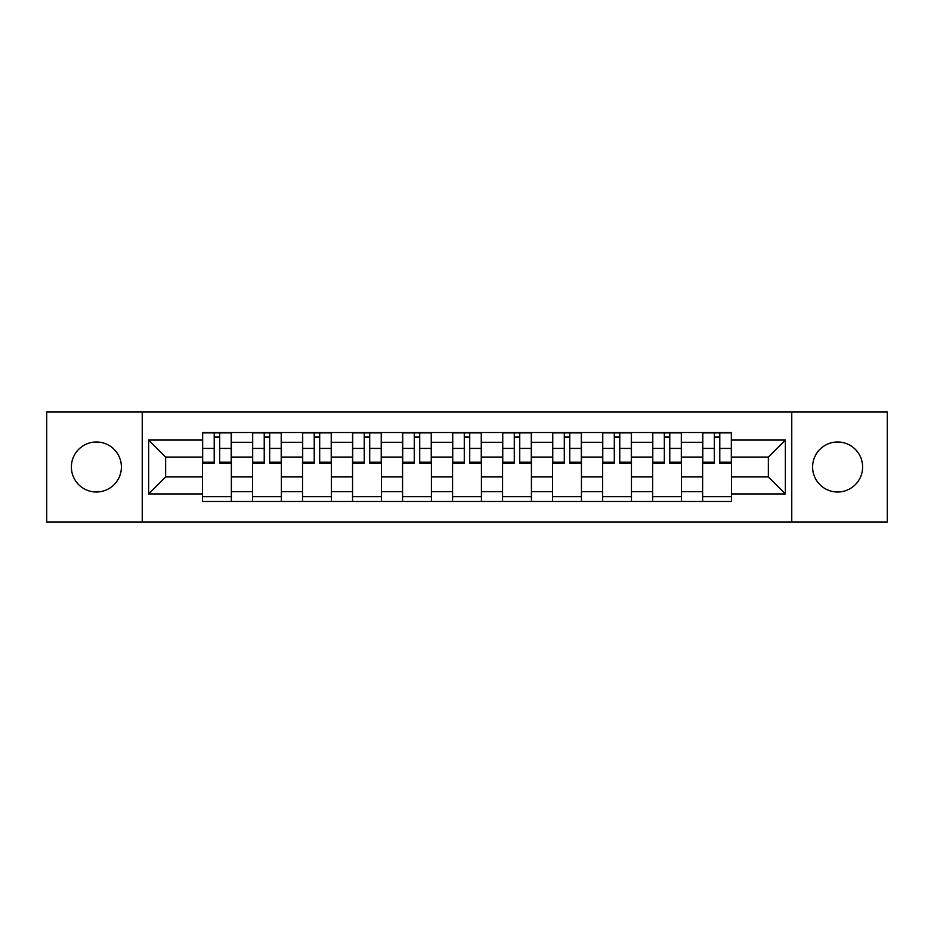 <?xml version="1.0" encoding="UTF-8"?>
<svg xmlns="http://www.w3.org/2000/svg" width="934" height="934" viewBox="0 0 934 934"><rect width="100%" height="100%" fill="white"/><g stroke="black" fill="none" stroke-linecap="round" stroke-linejoin="round"><path stroke-width="1.4" d="M837.611 441.992A25.008 25.008 0 0 0 812.603 467A25.008 25.008 0 0 0 837.611 492.008A25.008 25.008 0 0 0 862.619 467A25.008 25.008 0 0 0 837.611 441.992M96.389 441.992A25.008 25.008 0 0 0 71.381 467A25.008 25.008 0 0 0 96.389 492.008A25.008 25.008 0 0 0 121.397 467A25.008 25.008 0 0 0 96.389 441.992M791.763 521.978L887.3 521.978L887.3 412.022L46.7 412.022L46.7 521.978L791.763 521.978L791.763 412.022M252.519 501.465L252.519 442.319L231.363 442.319L231.363 501.465M231.363 442.319L231.363 432.535M252.519 442.319L252.519 432.535M281.379 432.535L281.379 501.465M302.534 501.465L302.534 432.535M331.383 432.535L331.383 501.465M352.55 501.465L352.55 432.535M381.399 432.535L381.399 501.465M402.566 501.465L402.566 432.535M431.415 432.535L431.415 501.465M452.57 501.465L452.57 432.535M481.43 432.535L481.43 501.465M502.585 501.465L502.585 432.535M531.434 432.535L531.434 501.465M552.601 501.465L552.601 432.535M581.45 432.535L581.45 501.465M602.617 501.465L602.617 432.535M631.466 432.535L631.466 501.465M652.621 501.465L652.621 432.535M681.481 432.535L681.481 501.465M702.637 501.465L702.637 432.535M702.637 476.935L681.481 476.935M652.621 476.935L631.466 476.935M602.617 476.935L581.45 476.935M552.601 476.935L531.434 476.935M502.585 476.935L481.43 476.935M452.57 476.935L431.415 476.935M402.566 476.935L381.399 476.935M352.55 476.935L331.383 476.935M302.534 476.935L281.379 476.935M252.519 476.935L231.363 476.935M702.637 457.065L681.481 457.065M652.621 457.065L631.466 457.065M602.617 457.065L581.45 457.065M552.601 457.065L531.434 457.065M502.585 457.065L481.43 457.065M452.57 457.065L431.415 457.065M402.566 457.065L381.399 457.065M352.55 457.065L331.383 457.065M302.534 457.065L281.379 457.065M252.519 457.065L231.363 457.065M165.645 476.935L202.515 476.935L202.515 457.065L165.645 457.065L165.645 476.935L148.646 493.934L148.646 440.066L202.515 440.066L202.515 457.065M731.485 457.065L731.485 476.935L768.355 476.935L768.355 457.065L731.485 457.065L731.485 432.535L202.515 432.535L202.515 440.066M731.485 440.066L785.354 440.066L785.354 493.934L731.485 493.934L731.485 476.935M202.515 476.935L202.515 501.465L731.485 501.465L731.485 493.934M202.515 493.934L148.646 493.934M142.237 521.978L142.237 412.022M231.363 496.654L202.515 496.654M214.213 437.346L219.665 437.346M281.379 496.654L252.519 496.654M264.229 437.346L269.669 437.346M331.383 496.654L302.534 496.654M314.233 437.346L319.685 437.346M381.399 496.654L352.55 496.654M364.248 437.346L369.701 437.346M431.415 496.654L402.566 496.654M414.264 437.346L419.716 437.346M481.43 496.654L452.57 496.654M464.28 437.346L469.72 437.346M531.434 496.654L502.585 496.654M514.284 437.346L519.736 437.346M581.45 496.654L552.601 496.654M564.299 437.346L569.752 437.346M631.466 496.654L602.617 496.654M614.315 437.346L619.767 437.346M681.481 496.654L652.621 496.654M664.331 437.346L669.771 437.346M731.485 496.654L702.637 496.654M714.335 437.346L719.787 437.346M148.646 440.066L165.645 457.065M768.355 476.935L785.354 493.934M768.355 457.065L785.354 440.066M219.665 462.213L231.2 462.213L231.2 463.311L219.665 463.311L219.665 432.862L231.2 432.862L224.79 432.862M231.2 462.213L231.2 432.862M214.213 437.019L219.665 437.019M209.076 432.862L202.666 432.862L202.666 463.311L214.213 463.311L214.213 432.862L213.244 432.862M202.666 432.862L220.622 432.862M269.669 462.213L281.216 462.213L281.216 463.311L269.669 463.311L269.669 432.862L281.216 432.862L274.806 432.862M281.216 462.213L281.216 432.862M264.229 437.019L269.669 437.019M259.092 432.862L252.682 432.862L252.682 463.311L264.229 463.311L264.229 432.862L263.26 432.862M252.682 432.862L270.638 432.862M319.685 462.213L331.231 462.213L331.231 463.311L319.685 463.311L319.685 432.862L331.231 432.862L324.822 432.862M331.231 462.213L331.231 432.862M314.233 437.019L319.685 437.019M309.107 432.862L302.698 432.862L302.698 463.311L314.233 463.311L314.233 432.862L313.275 432.862M302.698 432.862L320.654 432.862M369.701 462.213L381.235 462.213L381.235 463.311L369.701 463.311L369.701 432.862L381.235 432.862L374.826 432.862M381.235 462.213L381.235 432.862M364.248 437.019L369.701 437.019M359.123 432.862L352.713 432.862L352.713 463.311L364.248 463.311L364.248 432.862L363.291 432.862M352.713 432.862L370.658 432.862M419.716 462.213L431.251 462.213L431.251 463.311L419.716 463.311L419.716 432.862L431.251 432.862L424.842 432.862M431.251 462.213L431.251 432.862M414.264 437.019L419.716 437.019M409.127 432.862L402.717 432.862L402.717 463.311L414.264 463.311L414.264 432.862L413.295 432.862M402.717 432.862L420.674 432.862M469.72 462.213L481.267 462.213L481.267 463.311L469.72 463.311L469.72 432.862L481.267 432.862L474.857 432.862M481.267 462.213L481.267 432.862M464.28 437.019L469.72 437.019M459.143 432.862L452.733 432.862L452.733 463.311L464.28 463.311L464.28 432.862L463.311 432.862M452.733 432.862L470.689 432.862M519.736 462.213L531.283 462.213L531.283 463.311L519.736 463.311L519.736 432.862L531.283 432.862L524.873 432.862M531.283 462.213L531.283 432.862M514.284 437.019L519.736 437.019M509.158 432.862L502.749 432.862L502.749 463.311L514.284 463.311L514.284 432.862L513.326 432.862M502.749 432.862L520.705 432.862M569.752 462.213L581.287 462.213L581.287 463.311L569.752 463.311L569.752 432.862L581.287 432.862L574.877 432.862M581.287 462.213L581.287 432.862M564.299 437.019L569.752 437.019M559.174 432.862L552.765 432.862L552.765 463.311L564.299 463.311L564.299 432.862L563.342 432.862M552.765 432.862L570.709 432.862M619.767 462.213L631.302 462.213L631.302 463.311L619.767 463.311L619.767 432.862L631.302 432.862L624.893 432.862M631.302 462.213L631.302 432.862M614.315 437.019L619.767 437.019M609.178 432.862L602.769 432.862L602.769 463.311L614.315 463.311L614.315 432.862L613.346 432.862M602.769 432.862L620.725 432.862M669.771 462.213L681.318 462.213L681.318 463.311L669.771 463.311L669.771 432.862L681.318 432.862L674.908 432.862M681.318 462.213L681.318 432.862M664.331 437.019L669.771 437.019M659.194 432.862L652.784 432.862L652.784 463.311L664.331 463.311L664.331 432.862L663.362 432.862M652.784 432.862L670.74 432.862M719.787 462.213L731.334 462.213L731.334 463.311L719.787 463.311L719.787 432.862L731.334 432.862L724.924 432.862M731.334 462.213L731.334 432.862M714.335 437.019L719.787 437.019M709.21 432.862L702.8 432.862L702.8 463.311L714.335 463.311L714.335 432.862L713.378 432.862M702.8 432.862L720.756 432.862M652.621 442.319L631.466 442.319M602.617 442.319L581.45 442.319M552.601 442.319L531.434 442.319M502.585 442.319L481.43 442.319M452.57 442.319L431.415 442.319M402.566 442.319L381.399 442.319M352.55 442.319L331.383 442.319M302.534 442.319L281.379 442.319M702.637 442.319L681.481 442.319M652.621 491.681L631.466 491.681M602.617 491.681L581.45 491.681M552.601 491.681L531.434 491.681M502.585 491.681L481.43 491.681M452.57 491.681L431.415 491.681M402.566 491.681L381.399 491.681M352.55 491.681L331.383 491.681M302.534 491.681L281.379 491.681M252.519 491.681L231.363 491.681M702.637 491.681L681.481 491.681M219.665 448.425L231.2 448.425M202.666 462.213L214.213 462.213M202.666 448.425L214.213 448.425M269.669 448.425L281.216 448.425M252.682 462.213L264.229 462.213M252.682 448.425L264.229 448.425M319.685 448.425L331.231 448.425M302.698 462.213L314.233 462.213M302.698 448.425L314.233 448.425M369.701 448.425L381.235 448.425M352.713 462.213L364.248 462.213M352.713 448.425L364.248 448.425M419.716 448.425L431.251 448.425M402.717 462.213L414.264 462.213M402.717 448.425L414.264 448.425M469.72 448.425L481.267 448.425M452.733 462.213L464.28 462.213M452.733 448.425L464.28 448.425M519.736 448.425L531.283 448.425M502.749 462.213L514.284 462.213M502.749 448.425L514.284 448.425M569.752 448.425L581.287 448.425M552.765 462.213L564.299 462.213M552.765 448.425L564.299 448.425M619.767 448.425L631.302 448.425M602.769 462.213L614.315 462.213M602.769 448.425L614.315 448.425M669.771 448.425L681.318 448.425M652.784 462.213L664.331 462.213M652.784 448.425L664.331 448.425M719.787 448.425L731.334 448.425M702.8 462.213L714.335 462.213M702.8 448.425L714.335 448.425"/></g></svg>
